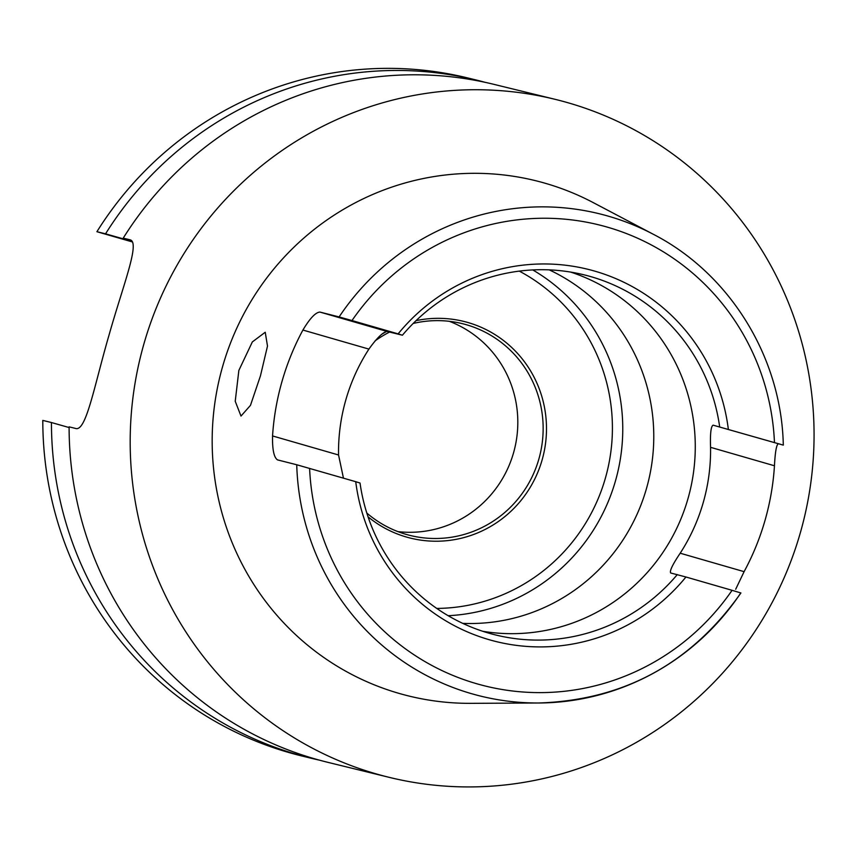 <?xml version="1.0" encoding="UTF-8"?>
<svg xmlns="http://www.w3.org/2000/svg" width="856" height="856" viewBox="0 0 856 856"><rect width="100%" height="100%" fill="white"/><g stroke="black" fill="none" stroke-linecap="round" stroke-linejoin="round"><path stroke-width="1.28" d="M783.187 445.099L713.112 425.165L783.304 445.12C781.539 357.487 729.997 273.77 653.417 234.33L593.336 202.658A265.339 259.636 103.7 0 0 545.261 183.28A265.339 259.636 103.7 0 0 222.667 366.325A265.339 259.636 103.7 0 0 398.992 693.381A265.339 259.636 103.7 0 0 470.832 703.343L538.745 702.99A248.368 243.029 -76.3 0 1 471.495 693.67A248.368 243.029 -76.3 0 1 296.732 464.755L355.732 481.693A191.712 187.592 103.7 0 0 489.193 639.71A191.712 187.592 103.7 0 0 685.945 576.998L670.687 572.985M238.856 370.423L235.229 401.271L240.996 416.07L250.466 405.359L260.438 375.891L267.5 346.059L265.232 332.246L252.338 341.929L238.856 370.423M462.743 623.361A185.41 181.429 103.7 0 0 648.356 481.447A185.41 181.429 103.7 0 0 549.231 269.865M448.17 615.71A185.41 181.429 103.7 0 0 617.337 473.86A185.41 181.429 103.7 0 0 532.774 269.929M368.048 516.821A111.59 109.183 103.7 0 0 406.418 537.033A111.59 109.183 103.7 0 0 542.083 460.057A111.59 109.183 103.7 0 0 467.932 322.519A111.59 109.183 103.7 0 0 416.048 320.647M366.807 513.022A109.065 106.722 103.7 0 0 406.236 534.401A109.065 106.722 103.7 0 0 410.377 535.503A109.065 106.722 103.7 0 0 539.419 457.05A109.065 106.722 103.7 0 0 466.36 324.724A109.065 106.722 103.7 0 0 462.219 323.622A109.065 106.722 103.7 0 0 413.191 323.45M397.901 531.608A109.065 106.722 103.7 0 0 514.627 448.726A109.065 106.722 103.7 0 0 449.357 321.321M482.784 631.289A185.41 181.429 103.7 0 0 689.85 491.601A185.41 181.429 103.7 0 0 570.685 272.09M277.472 459.875L296.732 464.755M277.515 459.886C273.941 457.521 272.283 449.539 272.55 435.939A253.312 247.866 -76.3 0 1 302.906 330.052C309.872 318.389 315.543 312.387 319.909 312.065L339.115 316.934A248.368 243.029 -76.3 0 1 608.413 216.194A248.368 243.029 -76.3 0 1 653.417 234.33M719.661 426.77A185.41 181.429 103.7 0 0 590.95 276.67A185.41 181.429 103.7 0 0 583.92 274.797A185.41 181.429 103.7 0 0 402.416 335.21L387.126 331.465C383.039 331.989 376.972 337.874 368.915 349.098A185.41 181.429 103.7 0 0 338.548 454.985L343.459 478.151M670.719 572.996C669.392 571.145 672.559 564.553 680.199 553.211A185.41 181.429 103.7 0 0 710.555 447.324C710.095 433.65 710.94 426.256 713.112 425.165M355.732 481.693L360.034 483.03A185.41 181.429 103.7 0 0 488.744 633.13A185.41 181.429 103.7 0 0 495.774 635.002A185.41 181.429 103.7 0 0 677.278 574.601M728.328 429.177A191.712 187.592 103.7 0 0 594.877 271.159A191.712 187.592 103.7 0 0 398.115 333.872L402.416 335.21M555.073 99.317L493.998 84.37A349.013 341.512 103.7 0 0 123.221 238.139L129.684 239.723C140.855 241.296 123.35 284.31 109.065 334.974C94.267 385.682 86.167 432.12 75.563 428.439L69.101 426.855A349.013 341.512 103.7 0 0 314.848 758.865A349.013 341.512 103.7 0 0 328.094 762.396L389.17 777.344A349.013 341.512 103.7 0 0 802.125 526.29A349.013 341.512 103.7 0 0 568.32 102.848A349.013 341.512 103.7 0 0 555.073 99.317A349.013 341.512 103.7 0 0 142.128 350.372A349.013 341.512 103.7 0 0 375.923 773.813A349.013 341.512 103.7 0 0 389.17 777.344M310.439 758.074L301.794 755.966A349.013 341.512 103.7 0 1 42.8 420.414L51.446 422.532A349.013 341.512 103.7 0 0 297.192 754.553A349.013 341.512 103.7 0 0 310.439 758.074A349.013 341.512 103.7 0 0 319.299 760.117M51.446 422.532L69.111 427.551M131.225 240.504L123.221 238.139M485.138 82.326A349.013 341.512 103.7 0 0 476.343 80.047A349.013 341.512 103.7 0 0 105.556 233.827L131.952 241.317M476.343 80.047L467.697 77.939A349.013 341.512 103.7 0 0 96.91 231.709L105.556 233.827M96.91 231.709L132.295 241.916M774.466 442.499A237.476 232.372 103.7 0 0 607.482 227.172A237.476 232.372 103.7 0 0 351.987 320.551L398.115 333.872M309.605 468.371A237.476 232.372 103.7 0 0 476.578 683.698A237.476 232.372 103.7 0 0 732.073 590.319L685.945 576.998M778.168 443.943C776.403 445.002 775.162 452.278 774.455 465.771A251.129 245.726 -76.3 0 1 744.099 571.658L735.689 589.249M389.587 332.064A109.065 106.722 103.7 0 0 375.024 340.945M386.687 331.443A111.59 109.183 103.7 0 0 381.776 334.257M732.073 590.319L740.793 592.93A248.368 243.029 -76.3 0 1 538.745 702.99C623.714 700.197 691.102 663.518 740.922 592.951M351.987 320.551L339.115 316.934M436.753 608.423A178.872 175.031 103.7 0 0 607.182 471.378A178.872 175.031 103.7 0 0 519.292 271.117M680.199 553.211L744.099 571.658M774.455 465.771L710.555 447.324M319.909 312.065L387.126 331.465M272.55 435.939L338.548 454.985M368.915 349.098L302.906 330.052"/></g></svg>
